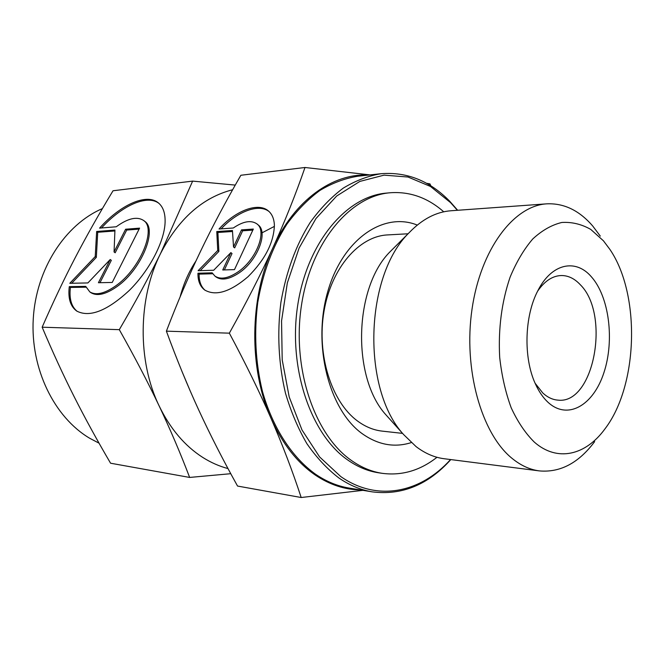 <?xml version="1.0" encoding="UTF-8"?>
<svg xmlns="http://www.w3.org/2000/svg" width="665" height="665" viewBox="0 0 665 665"><rect width="100%" height="100%" fill="white"/><g stroke="black" fill="none" stroke-linecap="round" stroke-linejoin="round"><path stroke-width="1" d="M600.296 236.1L592.756 226.058C579.323 210.472 564.003 203.066 546.788 203.839C513.754 205.676 480.654 249.101 472.017 309.192C463.206 369.191 481.377 433.405 511.801 458.16C520.637 465.433 529.847 469.681 539.44 470.911C560.312 472.715 578.708 462.956 594.643 441.635M534.319 442.1C557.361 462.408 585.823 455.276 605.009 428.817C638.225 385.442 640.727 294.603 609.938 249.466L603.438 240.805L590.761 229.417C581.509 224.172 571.858 221.852 561.809 222.476C551.726 224.886 542.05 230.389 532.765 238.959C523.962 249.234 516.397 261.985 510.08 277.214C501.634 302.126 498.168 328.843 499.689 357.371C501.709 375.617 505.541 392.416 511.186 407.778C517.719 421.876 525.433 433.314 534.319 442.1M546.788 203.839L451.011 210.755C436.132 211.869 422.192 219.159 409.199 232.642C364.628 275.676 361.511 389.158 403.638 434.586L416.074 446.597C425.043 453.439 434.42 457.487 444.195 458.734L539.44 470.911M408.052 233.781L387.57 234.92C359.133 236.183 331.303 267.879 323.996 311.32C316.548 354.694 331.436 401.71 357.255 420.812C365.16 426.706 373.464 430.139 382.175 431.12L402.566 433.381M457.67 210.273L449.831 201.362C429.923 180.905 407.005 171.686 381.087 173.715C368.219 175.843 355.609 180.639 343.265 188.12C331.261 197.106 320.239 208.552 310.198 222.451C295.867 245.277 286.091 271.977 280.879 302.55C277.022 333.581 278.552 363.763 285.46 393.098C290.946 411.71 298.095 428.576 306.914 443.696C316.523 457.562 327.172 468.983 338.859 477.96C349.632 485.35 360.787 489.989 372.334 491.876C402.017 495.55 428.177 484.785 450.812 459.582M457.395 210.29L450.538 202.601L430.488 186.466L408.011 177.023L384.079 175.144L359.856 181.42L336.673 196.017L315.958 218.552L299.109 248.045L287.338 282.891L281.553 320.979L282.201 359.84L289.2 396.947L301.993 429.956L319.599 456.938L340.754 476.556C377.421 502.266 420.903 492.59 450.538 459.548M381.087 173.715L357.72 176.242C344.852 178.353 332.259 183.083 319.932 190.423C307.953 199.259 296.956 210.481 286.947 224.105C272.658 246.457 262.933 272.592 257.754 302.509C253.93 332.866 255.468 362.4 262.367 391.111C272.716 427.986 292.118 457.512 315.692 474.328C326.449 481.601 337.604 486.182 349.142 488.068L372.334 491.876M535.125 383.264L542.806 392.998C547.536 397.338 552.557 399.715 557.885 400.122C594.011 404.769 610.678 314.462 580.287 284.711C574.577 278.569 568.251 275.51 561.31 275.526C552.54 275.825 544.652 281.012 537.661 291.112M591.168 276.557C575.524 258.444 551.626 263.423 537.96 290.514C524.402 315.817 523.247 357.87 535.392 383.88C538.883 391.585 543.081 397.72 547.993 402.275C567.744 420.571 593.454 405.284 603.945 372.566C614.701 340.081 609.14 296.424 591.168 276.557M166.391 331.162C177.347 302.542 188.719 275.942 200.514 251.353C212.351 226.69 225.801 201.329 240.871 175.261L304.994 167.489C295.642 194.471 284.953 221.229 272.924 247.762C260.88 274.238 246.349 302.7 229.35 333.165L166.391 331.162C176.79 359.541 187.63 385.941 198.893 410.363C210.215 434.868 223.091 460.105 237.546 486.057L301.187 497.511L363.007 490.338M229.35 333.165C245.701 363.705 259.591 392.092 271.021 418.343C282.351 443.696 297.13 462.624 315.368 475.118C329.815 484.785 344.769 489.706 360.231 489.889M430.862 185.851L429.947 183.873L426.506 183.282M417.271 225.078C383.589 211.412 342.425 239.192 327.571 292.284C312.4 345.193 329 409.723 361.943 433.489C377.944 444.902 394.387 447.936 411.294 442.582M443.73 211.803C427.728 197.729 409.906 191.379 390.264 192.75L386.481 193.099C346.623 196.158 307.371 242.168 297.762 304.936C287.945 367.62 310.588 434.129 347.463 459.806C357.504 466.888 367.936 471.227 378.784 472.823L382.541 473.372C402.084 475.824 420.222 470.463 436.971 457.287M390.264 192.75C350.413 195.809 311.137 241.96 301.519 304.952C291.694 367.853 314.346 434.586 351.22 460.33C361.261 467.437 371.702 471.784 382.541 473.372M269.159 211.628C258.926 203.249 237.355 211.42 221.137 228.868M219.018 229.018C235.476 210.714 257.962 201.969 268.294 210.855C272.035 213.98 274.071 218.727 274.387 225.094C273.913 242.426 265.111 259.649 247.987 276.765C230.14 291.952 215.718 296.374 204.704 290.015C200.082 286.482 197.829 280.879 197.954 273.224L212.152 272.833L214.928 276.091C220.489 279.757 228.078 278.435 237.688 272.126C256.291 259.89 267.496 230.979 256.881 223.864C251.021 219.891 243.157 221.27 233.29 228.004L219.018 229.018M257.28 224.205L258.012 224.82C268.635 231.952 257.446 260.846 238.851 273.057C229.25 279.358 221.661 280.672 216.092 277.006L215.734 276.723M252.841 230.123L242.659 230.805L234.67 247.887L233.523 246.956L241.528 229.866L253.332 229.059L234.487 269.616L222.742 269.973L230.871 252.617L213.698 270.248L198.103 270.713L217.738 250.497L216.773 231.553L232.451 230.481L233.523 246.956M241.528 229.866L242.659 230.805M232.517 231.495L217.896 232.476L218.876 251.42L200.19 270.655M216.773 231.553L217.896 232.476M217.738 250.497L218.876 251.42M230.871 252.617L232.019 253.548L224.354 269.924M212.709 273.756L199.118 274.121C199.001 281.27 200.971 286.648 205.036 290.256M197.954 273.224L199.118 274.121M370.097 174.903L304.994 167.489M368.892 175.036C333.065 173.016 294.487 199.866 272.924 247.762C249.433 298.036 248.702 368.518 271.021 418.343C282.442 444.652 292.492 471.044 301.187 497.511M274.412 226.374L261.993 232.833M393.763 248.053L390.546 251.27C354.004 286.79 351.511 377.479 386.041 414.952L389.075 418.343M102.418 208.594C65.195 224.479 36.06 269.001 33.25 318.951C30.382 368.892 54.331 417.321 89.692 438.26L99.052 443.181M42.153 327.205C53.017 302.326 64.056 279.109 75.278 257.563C86.541 235.959 99.127 213.698 113.033 190.764L192.626 181.113L160.647 253.332C148.96 277.056 135.186 302.5 119.309 329.665L42.153 327.205C52.61 351.968 63.258 375.085 74.089 396.556C84.97 418.094 97.132 440.313 110.573 463.214L189.641 477.437L230.772 473.696M119.309 329.665C134.679 356.939 147.971 382.375 159.168 405.966C170.257 428.767 184.762 445.899 202.684 457.379C210.838 462.532 219.275 466.265 228.004 468.576M158.877 203.315C146.948 194.23 121.728 205.709 101.529 227.97M99.575 228.128C120.074 205.069 146.092 193.074 158.071 202.642C163.116 206.582 165.452 213.299 165.078 222.808C164.189 242.093 149.301 270.613 129.367 290.372C107.264 310.813 89.758 317.729 76.832 311.12C70.415 306.548 67.897 298.394 69.285 286.648L85.719 286.382L89.808 291.902C95.96 295.617 104.58 293.614 115.668 285.9C140.182 269.009 156.89 228.253 143.407 220.348C136.832 216.225 127.771 218.369 116.242 226.773L99.575 228.128M143.765 220.63L144.496 221.204C157.987 229.117 141.312 269.857 116.807 286.723C105.727 294.429 97.098 296.415 90.947 292.7L90.648 292.492M139.101 229.109L126.707 230.057L115.17 252.783L114.064 251.96L125.619 229.226L139.592 228.137L112.235 282.45L98.42 282.725L110.224 259.516L87.871 282.941L69.808 283.298L95.228 256.574L96.649 231.478L114.937 230.057L114.064 251.96M125.619 229.226L126.707 230.057M114.904 230.963L97.722 232.285L96.325 257.38L71.695 283.265M96.649 231.478L97.722 232.285M95.228 256.574L96.325 257.38M110.224 259.516L111.338 260.331L99.974 282.7M86.034 287.189L70.407 287.43C69.085 298.651 71.346 306.623 77.198 311.353M69.285 286.648L70.407 287.43M235.26 185.094L192.626 181.113M232.65 189.733C202.792 197.397 178.785 218.594 160.647 253.332C137.888 298.394 137.331 361.17 159.168 405.966C170.356 429.615 180.514 453.439 189.641 477.437M190.057 390.604L181.952 371.361M180.124 296.864C183.656 283.49 188.935 271.519 195.967 260.971M268.918 211.404L268.294 210.855M216.092 277.006L214.928 276.091M386.041 414.952L403.638 434.586M390.546 251.27L409.199 232.642M158.627 203.099L158.071 202.642M90.947 292.7L89.808 291.902"/></g></svg>
